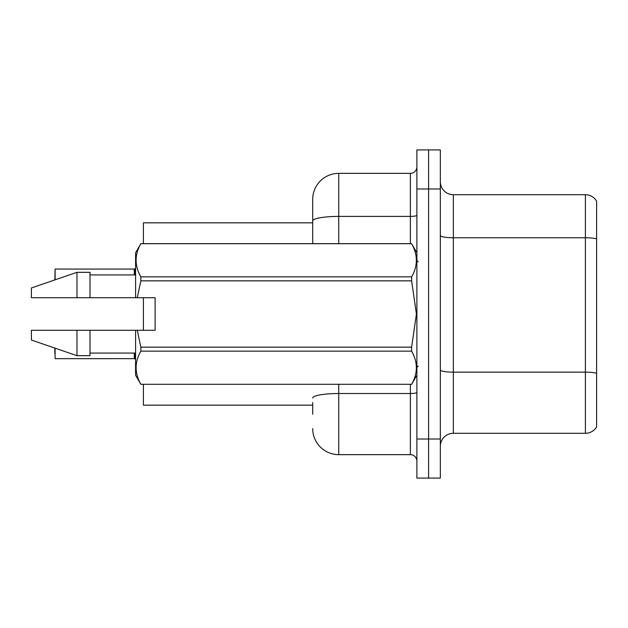 <?xml version="1.0" encoding="UTF-8"?>
<svg xmlns="http://www.w3.org/2000/svg" width="628" height="628" viewBox="0 0 628 628"><rect width="100%" height="100%" fill="white"/><g stroke="black" fill="none" stroke-linecap="round" stroke-linejoin="round"><path stroke-width="0.94" d="M312.697 220.923L312.697 199.398A26.046 26.046 0 0 1 338.743 173.352L338.743 216.401A26.046 4.522 180 0 0 312.697 220.923L312.697 243.672L312.697 213.724L312.697 222.838L143.396 222.838L143.396 243.672M143.396 330.281L143.396 297.719M312.697 405.162L143.396 405.162L143.396 384.328M440.322 446.312A13.023 13.023 0 0 1 453.345 433.289L585.398 433.289L585.398 194.711L453.345 194.711A13.023 13.023 0 0 1 440.322 181.688A13.023 13.023 0 0 0 453.345 194.711L453.345 433.289M428.602 439.019L428.602 478.089L440.322 478.089L440.322 439.019L428.602 439.019L428.602 478.089L416.882 478.089L416.882 439.019L428.602 439.019L428.602 188.981L428.602 439.019M416.882 439.019L416.882 149.911L428.602 149.911L428.602 188.981L428.602 149.911L440.322 149.911L440.322 439.019M596.6 201.086A13.023 13.023 0 0 0 585.398 194.711A13.023 13.023 0 0 1 596.6 201.086L596.6 426.914A13.023 13.023 0 0 1 585.398 433.289M596.6 239.566L596.6 238.86L596.6 239.566M312.697 414.276L312.697 402.556M338.743 384.328L338.743 454.648L410.367 454.648L410.367 384.328M338.743 173.352L410.367 173.352A6.508 6.508 0 0 0 416.882 166.836M312.697 199.398L312.697 213.724M416.882 461.164A6.508 6.508 0 0 0 410.367 454.648M338.743 454.648A26.046 26.046 0 0 1 312.697 428.602M54.84 279.915L55.099 269.074L134.282 269.074L134.282 274.931L134.29 269.082A0.652 0.652 0 0 0 134.392 269.074L135.585 268.533M55.099 348.171L55.099 358.659L134.29 358.651A0.652 0.652 180 0 1 134.392 358.659L135.585 359.208M134.282 358.659L134.282 353.069L134.29 358.651A0.652 0.652 -0 0 1 134.392 358.659M54.84 353.454L54.84 348.085M55.099 279.829L55.099 269.074L134.282 269.074M155.116 312.32L155.116 297.719L135.585 297.719L135.585 252.794L140.845 243.711C134.541 254.717 134.541 265.77 140.845 276.862L411.623 276.862C417.926 265.856 417.926 254.811 411.623 243.711L140.845 243.711M154.08 297.719L155.116 297.719L155.116 330.281L137.265 330.281L140.845 347.151L411.623 347.151L416.411 314L411.623 280.849L140.845 280.849L137.265 297.719M411.623 347.151L411.623 351.138L140.845 351.138C134.541 362.144 134.541 373.189 140.845 384.289L411.623 384.289C417.926 373.283 417.926 362.23 411.623 351.138M137.265 330.281L135.585 330.281L135.585 375.206L140.845 384.328M140.845 347.151L140.845 351.138M135.585 330.281L90 330.281L90 355.676L76.977 355.676L76.977 330.281L31.4 330.281L31.4 340.046L76.977 355.676M90 330.281L76.977 330.281M31.4 330.281L48.623 330.281M416.882 252.794L411.623 243.711M411.623 276.862L411.623 280.849M140.845 384.289L411.623 384.289M140.845 276.862L140.845 280.849M76.977 272.324L76.977 297.719L31.4 297.719L31.4 287.954L76.977 272.324L90 272.324L90 297.719L135.585 297.719M76.977 297.719L90 297.719M596.6 238.86A13.023 2.261 180 0 0 585.398 237.753L453.345 237.753A13.023 2.261 0 0 1 440.322 235.492M596.6 373.26A13.023 2.261 180 0 0 585.398 372.153L453.345 372.153A13.023 2.261 -0 0 1 440.322 369.892M440.322 188.981L416.882 188.981M416.882 392.382A6.508 1.13 0 0 1 410.367 393.513L338.743 393.513A26.046 4.522 180 0 0 312.697 398.034M338.743 243.672L338.743 216.401L410.367 216.401L410.367 173.352M410.367 243.672L410.367 216.401A6.508 1.13 0 0 0 416.882 215.271M134.792 353.069L134.8 358.816M134.8 268.925L134.792 274.931M418.185 261.907L416.882 260.604M416.882 375.206L411.623 384.328M90 353.069L135.585 353.069M140.845 243.672L411.623 243.672M90 274.931L135.585 274.931M418.185 366.093L416.882 367.396"/></g></svg>
